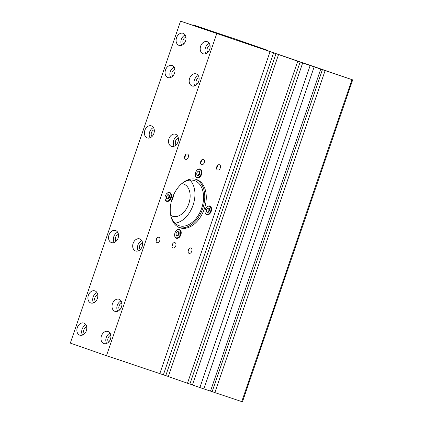 <?xml version="1.0" encoding="UTF-8"?>
<svg xmlns="http://www.w3.org/2000/svg" width="423" height="423" viewBox="0 0 423 423"><rect width="100%" height="100%" fill="white"/><g stroke="black" fill="none" stroke-linecap="round" stroke-linejoin="round"><path stroke-width="0.63" d="M351.989 79.64L325.107 70.615L214.868 392.592L242.458 401.85L352.697 79.873L351.989 79.64L241.755 401.617M204.515 28.769L235.4 39.096L267.923 50.4L267.622 50.628M181.721 183.672A17.015 11.252 -70.8 0 1 183.719 184.074A17.015 11.252 -70.8 0 1 188.785 203.786A17.015 11.252 -70.8 0 1 172.621 216.243A17.015 11.252 -70.8 0 1 172.547 216.222A17.015 11.252 -70.8 0 1 170.728 215.296M171.172 202.109A17.015 11.252 109.2 0 0 173.89 194.289M196.838 175.127L196.758 172.859L198.213 171.104L199.756 171.622L199.836 173.89L199.233 173.684L197.774 175.434L196.838 175.122L197.774 175.434M199.154 171.421L199.233 173.684M199.836 173.89L198.376 175.645M169.496 197.361L168.037 199.117L166.498 198.593L166.419 196.33L167.878 194.575L169.417 195.093L169.496 197.361L168.893 197.15L167.434 198.905M168.037 199.117L166.498 198.599M168.814 194.887L168.893 197.15M179.167 234.263L177.708 236.018L176.169 235.495L176.084 233.232L177.544 231.476L179.088 231.994L179.167 234.263L178.564 234.051L177.105 235.807M177.708 236.018L176.169 235.5M178.485 231.788L178.564 234.051M206.503 212.029L206.424 209.76L207.883 208.005L209.422 208.523L209.501 210.791L208.899 210.585L207.444 212.341L206.503 212.023L207.444 212.341M208.819 208.322L208.899 210.585M209.501 210.791L208.047 212.547M204.965 211.463A4.256 2.813 109.2 0 0 206.567 214.297A4.256 2.813 109.2 0 0 206.588 214.302A4.256 2.813 109.2 0 0 210.628 211.188A4.256 2.813 109.2 0 0 209.359 206.26A4.256 2.813 109.2 0 0 206.345 207.487M164.959 198.033A4.256 2.813 109.2 0 0 166.562 200.862A4.256 2.813 109.2 0 0 166.583 200.867A4.256 2.813 109.2 0 0 170.622 197.753A4.256 2.813 109.2 0 0 169.353 192.825A4.256 2.813 109.2 0 0 166.339 194.051M195.294 174.562A4.256 2.813 109.2 0 0 196.901 177.396A4.256 2.813 109.2 0 0 200.957 174.287A4.256 2.813 109.2 0 0 199.693 169.359A4.256 2.813 109.2 0 0 196.679 170.585M196.901 177.396A4.256 2.813 109.2 0 0 196.917 177.401L195.981 177.073M174.625 234.934A4.256 2.813 109.2 0 0 176.227 237.763A4.256 2.813 109.2 0 0 176.248 237.774A4.256 2.813 109.2 0 0 180.288 234.654A4.256 2.813 109.2 0 0 179.024 229.726A4.256 2.813 109.2 0 0 176.01 230.953M176.412 238.276A4.679 3.093 -70.8 0 1 176.391 238.271A4.679 3.093 -70.8 0 1 175.006 232.835A4.679 3.093 -70.8 0 1 179.463 229.43A4.679 3.093 -70.8 0 1 180.854 234.85A4.679 3.093 -70.8 0 1 176.412 238.276M197.081 177.909A4.679 3.093 -70.8 0 1 197.06 177.898A4.679 3.093 -70.8 0 1 195.675 172.462A4.679 3.093 -70.8 0 1 200.132 169.063A4.679 3.093 -70.8 0 1 201.528 174.482A4.679 3.093 -70.8 0 1 197.081 177.909M166.741 201.374A4.679 3.093 -70.8 0 1 166.725 201.369A4.679 3.093 -70.8 0 1 165.335 195.934A4.679 3.093 -70.8 0 1 169.797 192.528A4.679 3.093 -70.8 0 1 171.188 197.948A4.679 3.093 -70.8 0 1 166.741 201.374M206.752 214.81A4.679 3.093 -70.8 0 1 206.731 214.799A4.679 3.093 -70.8 0 1 205.34 209.364A4.679 3.093 -70.8 0 1 209.803 205.964A4.679 3.093 -70.8 0 1 211.193 211.384A4.679 3.093 -70.8 0 1 206.752 214.81M273.607 52.864L276.008 53.673L165.774 375.65L163.373 374.847L273.607 52.864L270.054 51.632L159.815 373.609L106.474 355.701L70.303 343.127L180.542 21.15L230.313 37.858M270.054 51.632L180.542 21.15M86.366 330.696A6.382 4.785 108.6 0 1 79.81 335.175A6.382 4.785 108.6 0 1 77.303 327.603A6.382 4.785 108.6 0 1 83.87 323.077A6.382 4.785 108.6 0 1 86.366 330.696M118.059 238.128A6.382 4.785 108.6 0 1 111.503 242.606A6.382 4.785 108.6 0 1 108.997 235.035A6.382 4.785 108.6 0 1 115.564 230.509A6.382 4.785 108.6 0 1 118.059 238.128M174.556 73.116A6.382 4.785 108.6 0 1 168 77.594A6.382 4.785 108.6 0 1 165.493 70.017A6.382 4.785 108.6 0 1 172.061 65.491A6.382 4.785 108.6 0 1 174.556 73.116M185.575 40.915A6.382 4.785 108.6 0 1 179.024 45.393A6.382 4.785 108.6 0 1 176.518 37.821A6.382 4.785 108.6 0 1 183.085 33.295A6.382 4.785 108.6 0 1 185.575 40.915M153.882 133.483A6.382 4.785 108.6 0 1 147.331 137.961A6.382 4.785 108.6 0 1 144.825 130.39A6.382 4.785 108.6 0 1 151.392 125.864A6.382 4.785 108.6 0 1 153.882 133.483M97.385 298.501A6.382 4.785 108.6 0 1 90.834 302.979A6.382 4.785 108.6 0 1 88.328 295.407A6.382 4.785 108.6 0 1 94.895 290.876A6.382 4.785 108.6 0 1 97.385 298.501M251.886 45.319L260.684 48.344M121.105 300.98A6.382 4.785 -71.4 0 0 117.657 311.249M121.882 303.212A3.828 2.871 -71.4 0 0 119.069 305.977A3.828 2.871 -71.4 0 0 119.624 309.937M121.501 306.881A6.382 4.785 108.6 0 1 114.95 311.36A6.382 4.785 108.6 0 1 112.444 303.788A6.382 4.785 108.6 0 1 119.011 299.257A6.382 4.785 108.6 0 1 121.501 306.881M177.602 135.968A6.382 4.785 -71.4 0 0 174.154 146.231M178.379 138.199A3.828 2.871 -71.4 0 0 175.566 140.965A3.828 2.871 -71.4 0 0 176.121 144.92M177.998 141.864A6.382 4.785 108.6 0 1 171.447 146.342A6.382 4.785 108.6 0 1 168.941 138.77A6.382 4.785 108.6 0 1 175.508 134.244A6.382 4.785 108.6 0 1 177.998 141.864M209.295 43.395A6.382 4.785 -71.4 0 0 205.848 53.663M210.072 45.631A3.828 2.871 -71.4 0 0 207.259 48.396A3.828 2.871 -71.4 0 0 207.815 52.352M209.692 49.295A6.382 4.785 108.6 0 1 203.14 53.774A6.382 4.785 108.6 0 1 200.634 46.202A6.382 4.785 108.6 0 1 207.201 41.676A6.382 4.785 108.6 0 1 209.692 49.295M96.989 292.6A6.382 4.785 -71.4 0 0 93.541 302.868M97.766 294.831A3.828 2.871 -71.4 0 0 94.953 297.596A3.828 2.871 -71.4 0 0 95.508 301.557M153.486 127.587A6.382 4.785 -71.4 0 0 150.038 137.85M154.263 129.819A3.828 2.871 -71.4 0 0 151.45 132.584A3.828 2.871 -71.4 0 0 152.005 136.539M185.179 35.014A6.382 4.785 -71.4 0 0 181.731 45.282M185.956 37.25A3.828 2.871 -71.4 0 0 183.143 40.016A3.828 2.871 -71.4 0 0 183.698 43.971M174.154 67.215A6.382 4.785 -71.4 0 0 170.707 77.483M174.932 69.446A3.828 2.871 -71.4 0 0 172.119 72.211A3.828 2.871 -71.4 0 0 172.679 76.172M117.657 232.227A6.382 4.785 -71.4 0 0 114.21 242.495M118.435 234.464A3.828 2.871 -71.4 0 0 115.622 237.224A3.828 2.871 -71.4 0 0 116.182 241.184M85.964 324.795A6.382 4.785 -71.4 0 0 82.517 335.064M86.741 327.032A3.828 2.871 -71.4 0 0 83.928 329.792A3.828 2.871 -71.4 0 0 84.489 333.752M198.271 75.595A6.382 4.785 -71.4 0 0 194.823 85.864M199.048 77.827A3.828 2.871 -71.4 0 0 196.235 80.592A3.828 2.871 -71.4 0 0 196.79 84.552M198.667 81.496A6.382 4.785 108.6 0 1 192.116 85.975A6.382 4.785 108.6 0 1 189.61 78.398A6.382 4.785 108.6 0 1 196.177 73.872A6.382 4.785 108.6 0 1 198.667 81.496M141.774 240.608A6.382 4.785 -71.4 0 0 138.326 250.876M142.551 242.844A3.828 2.871 -71.4 0 0 139.738 245.604A3.828 2.871 -71.4 0 0 140.293 249.565M142.17 246.509A6.382 4.785 108.6 0 1 135.619 250.987A6.382 4.785 108.6 0 1 133.113 243.415A6.382 4.785 108.6 0 1 139.68 238.889A6.382 4.785 108.6 0 1 142.17 246.509M110.08 333.176A6.382 4.785 -71.4 0 0 106.633 343.444M110.858 335.413A3.828 2.871 -71.4 0 0 108.045 338.173A3.828 2.871 -71.4 0 0 108.6 342.133M110.477 339.077A6.382 4.785 108.6 0 1 103.926 343.555A6.382 4.785 108.6 0 1 101.42 335.984A6.382 4.785 108.6 0 1 107.987 331.458A6.382 4.785 108.6 0 1 110.477 339.077M201.607 164.684A2.829 1.872 -70.8 0 1 201.597 164.679A2.829 1.872 -70.8 0 1 200.756 161.396A2.829 1.872 -70.8 0 1 203.452 159.339A2.829 1.872 -70.8 0 1 204.293 162.612A2.829 1.872 -70.8 0 1 201.607 164.684M201.501 160.095A2.829 1.872 -70.8 0 1 200.534 162.876M189.086 253.372A2.829 1.872 -70.8 0 1 189.076 253.366A2.829 1.872 -70.8 0 1 188.235 250.083A2.829 1.872 -70.8 0 1 190.932 248.021A2.829 1.872 -70.8 0 1 191.772 251.299A2.829 1.872 -70.8 0 1 189.086 253.372M188.981 248.777A2.829 1.872 -70.8 0 1 188.013 251.563M157.081 242.622A2.829 1.872 -70.8 0 1 157.07 242.622A2.829 1.872 -70.8 0 1 156.23 239.333A2.829 1.872 -70.8 0 1 158.926 237.277A2.829 1.872 -70.8 0 1 159.767 240.555A2.829 1.872 -70.8 0 1 157.081 242.622M156.975 238.033A2.829 1.872 -70.8 0 1 156.008 240.819M173.086 247.994A2.829 1.872 -70.8 0 1 173.07 247.994A2.829 1.872 -70.8 0 1 172.235 244.706A2.829 1.872 -70.8 0 1 174.926 242.649A2.829 1.872 -70.8 0 1 175.772 245.927A2.829 1.872 -70.8 0 1 173.086 247.994M172.975 243.405A2.829 1.872 -70.8 0 1 172.008 246.191M185.607 159.312A2.829 1.872 -70.8 0 1 185.591 159.307A2.829 1.872 -70.8 0 1 184.756 156.024A2.829 1.872 -70.8 0 1 187.452 153.967A2.829 1.872 -70.8 0 1 188.293 157.24A2.829 1.872 -70.8 0 1 185.607 159.312M185.501 154.718A2.829 1.872 -70.8 0 1 184.528 157.504M217.612 170.057A2.829 1.872 -70.8 0 1 217.596 170.051A2.829 1.872 -70.8 0 1 216.761 166.768A2.829 1.872 -70.8 0 1 219.458 164.711A2.829 1.872 -70.8 0 1 220.298 167.989A2.829 1.872 -70.8 0 1 217.612 170.057M217.501 165.467A2.829 1.872 -70.8 0 1 216.534 168.254M352.697 79.873L274.337 52.991M274.347 52.965L236.092 39.625L267.717 50.337M256.444 46.879L260.7 48.301M174.958 223.18A23.825 15.757 109.2 0 0 193.015 205.319A23.825 15.757 109.2 0 0 189.932 180.103M182.376 183.122A23.825 15.757 -70.8 0 1 194.474 180.605A23.825 15.757 -70.8 0 1 194.575 180.637A23.825 15.757 -70.8 0 1 201.639 208.312A23.825 15.757 -70.8 0 1 178.934 225.644A23.825 15.757 -70.8 0 1 170.903 216.127M179.141 227.489A25.523 16.878 109.2 0 0 202.702 208.682A25.523 16.878 109.2 0 0 195.881 179.32M196.531 179.516A25.523 16.878 -70.8 0 1 196.642 179.553A25.523 16.878 -70.8 0 1 204.209 209.205A25.523 16.878 -70.8 0 1 179.881 227.775A25.523 16.878 -70.8 0 1 172.288 198.207A25.523 16.878 -70.8 0 1 196.531 179.516M106.474 355.701L216.713 33.724M199.905 387.542L210.495 391.122L320.734 69.145L302.667 62.964L192.428 384.946L199.905 387.542L310.144 65.565M214.868 392.592L212.156 391.65L322.395 69.668L325.107 70.615M212.166 391.629L210.517 391.064M192.449 384.882L189.895 384.01M297.723 61.245L300.124 62.054L189.885 384.031L187.484 383.227L297.723 61.245L278.551 54.583L168.312 376.565L187.484 383.227M168.333 376.502L165.779 375.629M159.815 373.609L163.373 374.847M201.147 28.071L201.269 27.722L192.84 24.788L204.536 28.711M276.008 53.673L278.551 54.583M300.124 62.054L302.667 62.964M320.734 69.145L322.395 69.668M201.269 27.722L212.473 31.54L206.207 29.441L206.112 29.737M225.348 36.193L206.207 29.441M225.38 36.103L230.324 37.821M251.897 45.293L256.465 46.831M264.787 49.348L264.698 49.613M203.548 28.875L203.669 28.531M203.881 388.901L314.12 66.924M193.644 25.549L193.792 25.126M209.359 206.26L208.444 205.938M206.567 214.297L205.652 213.975M169.353 192.825L168.439 192.507M166.562 200.862L165.647 200.544M199.693 169.359L198.778 169.036M179.024 229.726L178.104 229.409M176.227 237.763L175.312 237.446M192.84 24.788L192.692 25.232M267.923 50.4L267.822 50.697"/></g></svg>
